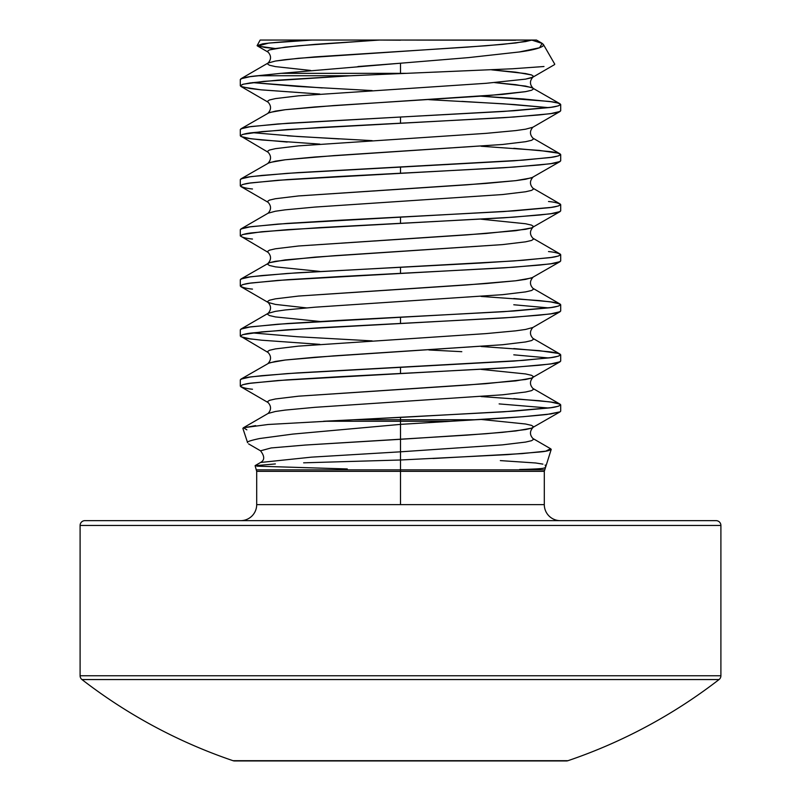 <?xml version="1.0" encoding="UTF-8"?>
<svg xmlns="http://www.w3.org/2000/svg" width="801" height="801" viewBox="0 0 801 801"><rect width="100%" height="100%" fill="white"/><g stroke="black" fill="none" stroke-linecap="round" stroke-linejoin="round"><path stroke-width="1.2" d="M303.639 462.828L400.5 459.994L400.5 469.857L256.46 469.857L400.5 469.857L400.5 459.994L507.303 454.638L539.924 451.984C545.751 451.474 549.516 450.593 551.228 449.351L544.3 471.358L400.5 471.358L400.5 504.63L544.3 504.63A16.02 16.02 0 0 0 560.32 520.65A16.02 16.02 0 0 1 544.3 504.63L400.5 504.63L400.5 471.358L256.7 471.358L256.7 504.63A16.02 16.02 0 0 1 240.68 520.65A16.02 16.02 0 0 0 256.7 504.63L400.5 504.63L256.7 504.63M400.5 469.857L400.5 471.358L400.5 469.857L543.909 469.857L400.5 469.857M275.374 463.929L255.108 465.711L256.7 471.358L544.3 471.358L544.3 504.63M242.883 428.415L247.619 442.693C246.378 441.882 250.363 440.5 259.584 438.537L292.776 434.092L400.5 424.38L400.5 421.256L323.604 421.256L400.5 421.256L400.5 419.754L353.722 419.754L268.115 424.49L243.474 427.754L246.868 429.837M255.649 425.611L243.334 427.814M515.584 40.26L400.5 40.05L533.396 40.05M531.453 40.23L533.646 40.05L531.463 40.05M542.017 43.264L543.378 44.445L543.018 46.047C539.614 48.32 531.924 50.273 519.969 51.895L468.395 57.622L400.5 63.219L400.5 73.332L405.696 73.332L281.041 73.332L257.652 75.735L350.768 75.735L512.4 68.776M511.989 68.806L543.989 66.513M554.773 64.2L543.378 44.445M275.364 48.541L265.121 47.519L257.101 45.667L262.748 43.815C274.763 42.333 291.204 41.071 312.07 40.05L260.255 40.05M257.101 45.667L260.155 40.05M513.781 398.628L548.505 401.752C554.703 402.352 558.768 403.404 560.7 404.885C558.768 406.367 554.703 407.409 548.505 408.009L513.781 411.143L400.5 417.401L400.5 419.754L475.744 419.754C503.038 418.352 526.738 416.59 546.863 414.477L560.089 411.834L560.7 411.143L560.7 404.885M548.495 408.009L499.123 403.904M287.219 142.057L252.495 138.923C246.297 138.323 242.232 137.281 240.3 135.8C242.232 134.308 246.297 133.266 252.495 132.666L287.219 129.542L400.5 123.284L400.5 117.026L503.479 111.459L551.038 107.284L558.267 105.892L560.7 104.51L558.267 103.119L551.038 101.727L523.223 98.944L481.121 96.19L548.505 101.377C554.703 101.977 558.768 103.029 560.7 104.51C558.768 105.992 554.703 107.034 548.505 107.634L513.781 110.768L400.5 117.026L400.5 123.284L513.781 117.026L548.505 113.892C554.703 113.291 558.768 112.25 560.7 110.768L560.7 104.51M428.865 99.664L503.479 103.81L548.505 107.634L513.781 104.51L461.807 101.377M513.781 148.315L548.505 151.439C554.703 152.04 558.768 153.091 560.7 154.573C558.768 156.055 554.703 157.096 548.505 157.697L513.781 160.831L400.5 167.089L400.5 173.346L513.781 167.089L548.505 163.955C554.703 163.354 558.768 162.313 560.7 160.831L560.7 154.573M548.505 201.502C554.703 202.102 558.768 203.154 560.7 204.635C558.768 206.117 554.703 207.159 548.505 207.759L513.781 210.893L400.5 217.151L400.5 223.409L513.781 217.151L548.505 214.017C554.703 213.416 558.768 212.375 560.7 210.893L560.7 204.635M548.505 251.564C554.703 252.165 558.768 253.216 560.7 254.698C558.768 256.18 554.703 257.221 548.505 257.822L513.781 260.956L400.5 267.214L400.5 273.471L513.781 267.214L548.505 264.08C554.703 263.479 558.768 262.438 560.7 260.956L560.7 254.698M513.781 298.503L548.505 301.627C554.703 302.227 558.768 303.279 560.7 304.76C558.768 306.242 554.703 307.284 548.505 307.884L513.781 311.018L400.5 317.276L400.5 323.534L513.781 317.276L548.505 314.142C554.703 313.541 558.768 312.5 560.7 311.018L560.7 304.76M548.505 307.884L513.781 304.76M513.781 348.565L548.505 351.689C554.703 352.29 558.768 353.341 560.7 354.823C558.768 356.305 554.703 357.346 548.505 357.947L513.781 361.081L400.5 367.339L400.5 373.596L513.781 367.339L548.505 364.205C554.703 363.604 558.768 362.563 560.7 361.081L560.7 354.823M548.505 357.947L513.781 354.823M461.807 351.689L428.875 349.977M240.3 135.8L240.3 129.542C242.232 128.06 246.297 127.009 252.495 126.408L287.219 123.284L400.5 117.026L277.777 123.975L249.962 126.758L240.891 128.851L269.416 112.5L285.226 109.717L333.947 105.552L486.057 95.82L525.576 91.644L531.584 90.253L533.606 88.861L532.895 88.04L533.606 88.861L531.584 90.253L525.576 91.644L502.457 94.428L314.943 106.944L285.226 109.717L275.424 111.109L268.105 113.071C271.339 109.447 271.339 105.822 268.105 102.198L267.394 101.377L269.416 99.985L275.424 98.593L298.543 95.82L486.057 83.304L525.576 79.129L531.584 77.737L533.606 76.345L531.584 74.954L525.576 73.562L491.604 69.837L515.774 72.17L531.584 74.954L533.606 76.345L532.895 77.166L525.576 79.129L486.057 83.304L298.543 95.82L275.424 98.593L269.416 99.985L267.394 101.377L268.105 102.198L240.891 86.418L249.962 88.511L261.767 89.902L319.879 94.047L260.776 89.802L242.292 86.989L240.3 85.737L243.354 84.175L263.809 81.362L350.768 75.735L257.652 75.735C246.678 76.756 240.941 78.108 240.43 79.8M252.485 82.603L322.272 87.93M287.219 135.8L339.193 138.923M400.5 173.346L400.5 167.089L287.219 173.346L252.495 176.47C246.297 177.071 242.232 178.122 240.3 179.604L240.3 185.862C242.232 184.37 246.297 183.329 252.495 182.728L287.219 179.604L339.193 176.47L503.479 167.779L539.233 164.996L551.038 163.604L560.109 161.512L531.584 177.862L515.774 180.646L467.053 184.811L298.543 195.935L275.424 198.718L269.416 200.11L267.394 201.502L268.105 202.323L267.394 201.502L269.416 200.11L275.424 198.718L298.543 195.935L486.057 183.419L515.774 180.646L525.576 179.254L532.895 177.291C529.661 180.916 529.661 184.54 532.895 188.165L533.606 188.986L531.584 190.378L525.576 191.769L502.457 194.553L314.943 207.069L285.226 209.842L275.424 211.234L268.105 213.196L275.424 211.234L285.226 209.842L314.943 207.069L502.457 194.553L525.576 191.769L531.584 190.378L533.606 188.986L532.895 188.165L560.109 203.945L560.7 204.635L558.267 206.017L551.038 207.409L503.479 211.584L339.193 220.275L287.219 223.409L252.495 226.533C246.297 227.134 242.232 228.185 240.3 229.667L240.3 235.925C242.232 234.433 246.297 233.391 252.495 232.791L287.219 229.667L400.5 223.409L400.5 217.151L277.777 224.1L249.962 226.883L240.891 228.976L268.105 213.196C271.339 209.572 271.339 205.947 268.105 202.323L240.891 186.543L240.3 185.862L242.733 184.47L249.962 183.079L277.777 180.295L400.5 173.346M252.495 188.986C246.297 188.385 242.232 187.344 240.3 185.862M252.495 239.048C246.297 238.448 242.232 237.406 240.3 235.925M400.5 273.471L400.5 267.214L287.219 273.471L252.495 276.595C246.297 277.196 242.232 278.247 240.3 279.729L240.3 285.987C242.232 284.495 246.297 283.454 252.495 282.853L287.219 279.729L339.193 276.595L503.479 267.904L539.233 265.121L551.038 263.729L560.109 261.637L531.584 277.987L515.774 280.771L467.053 284.936L298.543 296.06L275.424 298.843L269.416 300.235L267.394 301.627L268.105 302.448L267.394 301.627L269.416 300.235L275.424 298.843L298.543 296.06L486.057 283.544L515.774 280.771L525.576 279.379L532.895 277.416C529.661 281.041 529.661 284.665 532.895 288.29L533.606 289.111L531.584 290.503L525.576 291.894L502.457 294.678L314.943 307.194L285.226 309.967L275.424 311.359L268.105 313.321L275.424 311.359L285.226 309.967L314.943 307.194L502.457 294.678L525.576 291.894L531.584 290.503L533.606 289.111L532.895 288.29L560.109 304.07L560.7 304.76L558.267 306.142L551.038 307.534L503.479 311.709L339.193 320.4L287.219 323.534L252.495 326.658C246.297 327.259 242.232 328.31 240.3 329.792L240.3 336.05C242.232 334.558 246.297 333.516 252.495 332.916L287.219 329.792L400.5 323.534L400.5 317.276L277.777 324.225L249.962 327.008L240.891 329.101L268.105 313.321L267.394 314.142L269.416 315.534L275.424 316.926L319.879 321.471L275.424 316.926L269.416 315.534L267.394 314.142L268.105 313.321C271.339 309.697 271.339 306.072 268.105 302.448L240.891 286.668L240.3 285.987L242.733 284.595L249.962 283.204L277.777 280.42L400.5 273.471M252.495 289.111C246.297 288.51 242.232 287.469 240.3 285.987M252.495 339.173C246.297 338.573 242.232 337.531 240.3 336.05M243.294 427.834L268.105 413.446C271.339 409.822 271.339 406.197 268.105 402.573L240.891 386.793L240.3 386.112L242.733 384.72L249.962 383.329L277.777 380.545L400.5 373.596L400.5 367.339L287.219 373.596L252.495 376.72C246.297 377.321 242.232 378.372 240.3 379.854L240.3 386.112C242.232 384.62 246.297 383.579 252.495 382.978L287.219 379.854L339.193 376.72L503.479 368.029L539.233 365.246L551.038 363.854L560.109 361.762L531.584 378.112L515.774 380.896L467.053 385.061L298.543 396.185L275.424 398.968L269.416 400.36L267.394 401.752L268.105 402.573L267.394 401.752L269.416 400.36L275.424 398.968L298.543 396.185L486.057 383.669L525.576 379.504L531.584 378.112L533.606 376.72L531.584 375.329L525.576 373.937L481.121 369.391L525.576 373.937L531.584 375.329L533.606 376.72L532.895 377.541C529.661 381.166 529.661 384.79 532.895 388.415L533.606 389.236L531.584 390.628L525.576 392.019L502.457 394.803L314.943 407.319L285.226 410.092L275.424 411.484L268.105 413.446L275.424 411.484L285.226 410.092L314.943 407.319L502.457 394.803L525.576 392.019L531.584 390.628L533.606 389.236L532.895 388.415L560.109 404.195L560.7 404.885L558.267 406.267L551.038 407.659L503.479 411.834L353.722 419.754L400.5 419.754L400.5 417.401L323.604 421.256M252.495 389.236C246.297 388.635 242.232 387.594 240.3 386.112M80.1 525.456L720.9 525.456A4.806 4.806 0 0 0 716.094 520.65L84.906 520.65A4.806 4.806 0 0 0 80.1 525.456L80.1 675.764L720.9 675.764L720.9 525.456L80.1 525.456A4.806 4.806 0 0 1 84.906 520.65L716.094 520.65A4.806 4.806 0 0 1 720.9 525.456L720.9 675.764L80.1 675.764A4.806 4.806 0 0 0 81.962 679.558L719.038 679.558A4.806 4.806 0 0 0 720.9 675.764A4.806 4.806 0 0 1 719.038 679.558A520.65 520.65 0 0 1 567.989 760.69L233.011 760.69A520.65 520.65 0 0 1 81.962 679.558A520.65 520.65 0 0 0 233.011 760.69A4.806 4.806 0 0 0 234.553 760.95L566.447 760.95A4.806 4.806 0 0 0 567.989 760.69A4.806 4.806 0 0 1 566.447 760.95L234.553 760.95A4.806 4.806 0 0 1 233.011 760.69L567.989 760.69A520.65 520.65 0 0 0 719.038 679.558L81.962 679.558A4.806 4.806 0 0 1 80.1 675.764L80.1 525.456M400.5 73.332L400.5 63.219L281.041 73.332L400.5 73.332M542.047 43.284L536.47 40.05L532.074 40.05M428.986 40.05L260.235 40.05M400.5 40.2L379.263 40.05L298.543 45.757L275.424 48.531L269.416 49.922L267.394 51.314L268.105 52.135L267.394 51.314L269.416 49.922L285.226 47.139L314.943 44.365L379.624 40.05L531.954 40.05L525.576 41.582L502.457 44.365L467.053 47.139L314.943 56.881L285.226 59.654L275.424 61.046L268.105 63.009L275.424 61.046L298.543 58.273L486.057 45.757L515.774 42.974L531.954 40.05M532.074 40.18L542.147 43.424L539.574 47.76L518.968 52.045M400.5 63.219L357.917 66.533M281.041 73.332L249.962 76.696L240.891 78.788L268.105 63.009L267.394 63.83L269.416 65.221L275.424 66.613L310.698 70.448L275.424 66.613L269.416 65.221L267.394 63.83L268.105 63.009C271.339 59.384 271.339 55.76 268.105 52.135L257.421 45.937M252.495 82.603L297.521 86.428L372.135 90.573M252.495 132.666L297.521 136.49L372.135 140.636M481.121 146.253L539.233 150.398L558.267 153.181L560.7 154.573L558.267 155.955L551.038 157.346L523.223 160.13L297.521 172.646L261.767 175.429L249.962 176.821L240.891 178.913L269.416 162.563L285.226 159.779L333.947 155.614L502.457 144.49L525.576 141.707L531.584 140.315L533.606 138.923L532.895 138.102L533.606 138.923L531.584 140.315L525.576 141.707L502.457 144.49L314.943 157.006L285.226 159.779L275.424 161.171L268.105 163.134C271.339 159.509 271.339 155.885 268.105 152.26L267.394 151.439L269.416 150.047L275.424 148.656L298.543 145.872L486.057 133.356L515.774 130.583L525.576 129.191L532.895 127.229L525.576 129.191L515.774 130.583L486.057 133.356L298.543 145.872L275.424 148.656L269.416 150.047L267.394 151.439L268.105 152.26L240.3 135.8L242.733 134.408L261.767 131.624L320.4 127.449L503.479 117.717L539.233 114.933L551.038 113.542L560.109 111.449L532.895 127.229C529.661 130.853 529.661 134.478 532.895 138.102L560.109 153.882M268.105 263.259C271.339 259.634 271.339 256.01 268.105 252.385L240.3 235.925L242.733 234.533L261.767 231.749L320.4 227.574L503.479 217.842L539.233 215.058L551.038 213.667L560.109 211.574L531.584 227.925L515.774 230.708L467.053 234.873L298.543 245.997L275.424 248.781L269.416 250.172L267.394 251.564L268.105 252.385L267.394 251.564L269.416 250.172L275.424 248.781L298.543 245.997L486.057 233.481L525.576 229.316L531.584 227.925L533.606 226.533L531.584 225.141L525.576 223.749L481.121 219.204L525.576 223.749L531.584 225.141L533.606 226.533L532.895 227.354C529.661 230.978 529.661 234.603 532.895 238.227L560.109 254.007L560.7 254.698L558.267 256.08L551.038 257.471L523.223 260.255L480.6 263.038L297.521 272.771L261.767 275.554L249.962 276.946L240.891 279.038L269.416 262.688L285.226 259.904L333.947 255.739L502.457 244.615L525.576 241.832L531.584 240.44L533.606 239.048L532.895 238.227L533.606 239.048L531.584 240.44L525.576 241.832L502.457 244.615L314.943 257.131L275.424 261.296L269.416 262.688L267.394 264.08L269.416 265.471L275.424 266.863L319.879 271.409M481.121 296.44L539.233 300.585L551.038 301.977L560.109 304.07M252.495 332.916L297.521 336.74L372.135 340.886M481.121 346.503L539.233 350.648L558.267 353.431L560.7 354.823L558.267 356.205L551.038 357.596L523.223 360.38L297.521 372.896L261.767 375.679L249.962 377.071L240.891 379.163L269.416 362.813L285.226 360.029L333.947 355.864L502.457 344.74L525.576 341.957L531.584 340.565L533.606 339.173L532.895 338.352L533.606 339.173L531.584 340.565L525.576 341.957L502.457 344.74L314.943 357.256L285.226 360.029L275.424 361.421L268.105 363.384C271.339 359.759 271.339 356.135 268.105 352.51L267.394 351.689L269.416 350.297L275.424 348.906L298.543 346.122L486.057 333.606L515.774 330.833L525.576 329.441L532.895 327.479L525.576 329.441L515.774 330.833L486.057 333.606L298.543 346.122L275.424 348.906L269.416 350.297L267.394 351.689L268.105 352.51L240.3 336.05L242.733 334.658L261.767 331.874L320.4 327.699L503.479 317.967L539.233 315.183L551.038 313.792L560.109 311.699L532.895 327.479C529.661 331.103 529.661 334.728 532.895 338.352L560.109 354.132M481.121 396.565L539.233 400.71L551.038 402.102L560.109 404.195M550.547 448.74L545.751 451.163L522.262 453.596L432.93 458.512M550.788 448.86L532.895 438.477C529.661 434.853 529.661 431.228 532.895 427.604L533.606 426.783L531.584 425.391L525.576 423.999L481.121 419.454L525.576 423.999L531.584 425.391L533.606 426.783L531.584 428.175L525.576 429.566L502.457 432.35L467.053 435.123L305.171 445.056L271.179 447.939L260.535 450.813L271.179 447.939L305.171 445.056L400.5 439.298L400.5 451.814L311.529 457.141L260.555 462.477L311.529 457.141L400.5 451.814L400.5 459.994L400.5 451.814L502.457 444.865L525.576 442.082L531.584 440.69L533.606 439.298L532.895 438.477L533.606 439.298L531.584 440.69L525.576 442.082L502.457 444.865L400.5 451.814L400.5 424.38L475.744 419.754L400.5 419.754L400.5 421.256L450.583 421.256L523.223 416.7L551.038 413.917L560.109 411.824L531.584 428.175L515.774 430.958L486.057 433.731L400.5 439.298L400.5 424.38L450.583 421.256L400.5 421.256L400.5 424.38M560.109 103.82L531.584 87.469L515.774 84.686L494.618 82.603L525.576 86.077L532.895 88.04C529.661 84.415 529.661 80.791 532.895 77.166L554.442 64.671M319.879 344.36L261.767 340.215L249.962 338.823L240.891 336.73M319.879 144.11L261.767 139.965L249.962 138.573L240.891 136.48M240.891 86.418L240.3 85.737L242.733 84.345L249.962 82.954L277.777 80.17L345.712 75.995L405.696 73.332M275.374 48.541L257.712 46.047L268.746 43.074L312.07 40.05L379.263 40.05M306.382 307.884L275.424 304.41L268.105 302.448M347.274 468.945L256.791 466.152M500.335 460.605L535.649 462.978L542.918 464.129M545.151 465.021L545.601 466.372M544.49 467.784C544.57 468.545 536.29 469.116 519.649 469.486M240.3 79.479L240.3 85.737M248.59 443.894L260.535 450.813C264.741 456.29 264.751 460.175 260.555 462.477L255.199 465.571"/></g></svg>
